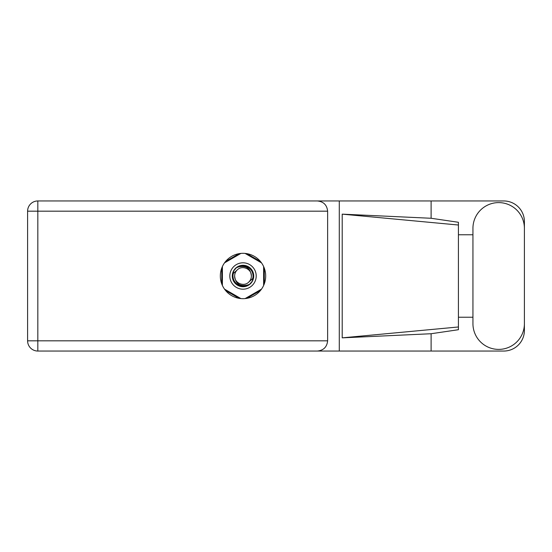 <?xml version="1.0" encoding="UTF-8"?>
<svg xmlns="http://www.w3.org/2000/svg" width="552" height="552" viewBox="0 0 552 552"><rect width="100%" height="100%" fill="white"/><g stroke="black" fill="none" stroke-linecap="round" stroke-linejoin="round"><path stroke-width="0.83" d="M239.175 253.651L225.575 261.496M260.447 261.496L246.854 253.651M264.291 283.852L264.291 268.148M246.854 298.349L260.447 290.504M225.575 290.504L239.175 298.349M221.732 268.148L221.732 283.852M472.94 323.665A25.73 25.73 0 0 0 498.67 349.395A25.73 25.73 0 0 0 524.4 323.665L524.4 228.335A25.73 25.73 0 0 0 498.67 202.605A25.73 25.73 0 0 0 472.94 228.335L472.94 323.665M243.011 253.32A22.68 22.68 0 0 0 220.331 276A22.68 22.68 0 0 0 243.011 298.68A22.68 22.68 0 0 0 265.691 276A22.68 22.68 0 0 0 243.011 253.32M524.4 317.234L524.4 330.427A20.617 20.617 0 0 1 503.783 351.044L37.826 351.044L37.826 340.819L327.626 340.819C326.977 346.987 323.569 350.396 317.4 351.044M472.94 317.234L458.422 317.234L458.422 329.716L431.112 333.732L431.112 351.044M431.112 333.732L342.205 337.852L342.205 214.148L458.422 225.023L458.422 222.283L431.112 218.268L431.112 200.956L503.783 200.956A20.617 20.617 0 0 1 524.4 221.573L524.4 234.766M342.205 337.852L458.422 326.977L458.422 225.023L458.422 234.766L472.94 234.766M431.112 218.268L342.205 214.148M431.112 200.956L339.287 200.956L339.287 351.044M327.626 211.181L37.826 211.181L37.826 340.819L27.6 340.819A10.226 10.226 0 0 0 37.826 351.044A10.226 10.226 0 0 1 27.6 340.819L27.6 211.181A10.226 10.226 0 0 1 37.826 200.956L317.4 200.956C323.569 201.604 326.977 205.013 327.626 211.181L327.626 340.819M339.287 200.956L317.4 200.956M458.422 234.766L458.422 317.234M229.818 276A13.193 13.193 0 0 0 243.011 289.193A13.193 13.193 0 0 0 256.204 276A13.193 13.193 0 0 0 243.011 262.807A13.193 13.193 0 0 0 229.818 276M232.288 276A10.723 10.723 0 0 0 243.011 286.723A10.723 10.723 0 0 0 253.734 276A10.723 10.723 0 0 0 243.011 265.277A10.723 10.723 0 0 0 232.288 276M233.323 273.447L237.091 270.08A8.37 8.37 0 0 0 234.641 276C235.421 283.459 239.547 286.522 247.013 285.184L249.545 284.349L252.278 281.154L252.699 278.553A10.019 10.019 0 0 0 239.009 266.816L236.477 267.651L233.744 270.846L233.323 273.447A10.019 10.019 0 0 0 247.013 285.184M237.091 270.08C241.886 264.739 251.767 268.831 251.381 276C250.601 268.541 246.475 265.477 239.009 266.816M252.699 278.553L248.931 281.92A8.37 8.37 0 0 0 251.381 276M248.931 281.92C244.136 287.261 234.255 283.169 234.641 276M245.136 253.423L261.503 262.869M224.519 262.869L240.886 253.423M222.394 285.446L222.394 266.554M240.886 298.577L224.519 289.131M261.503 289.131L245.136 298.577M263.628 266.554L263.628 285.446M27.6 211.181L37.826 211.181L37.826 200.956"/></g></svg>
